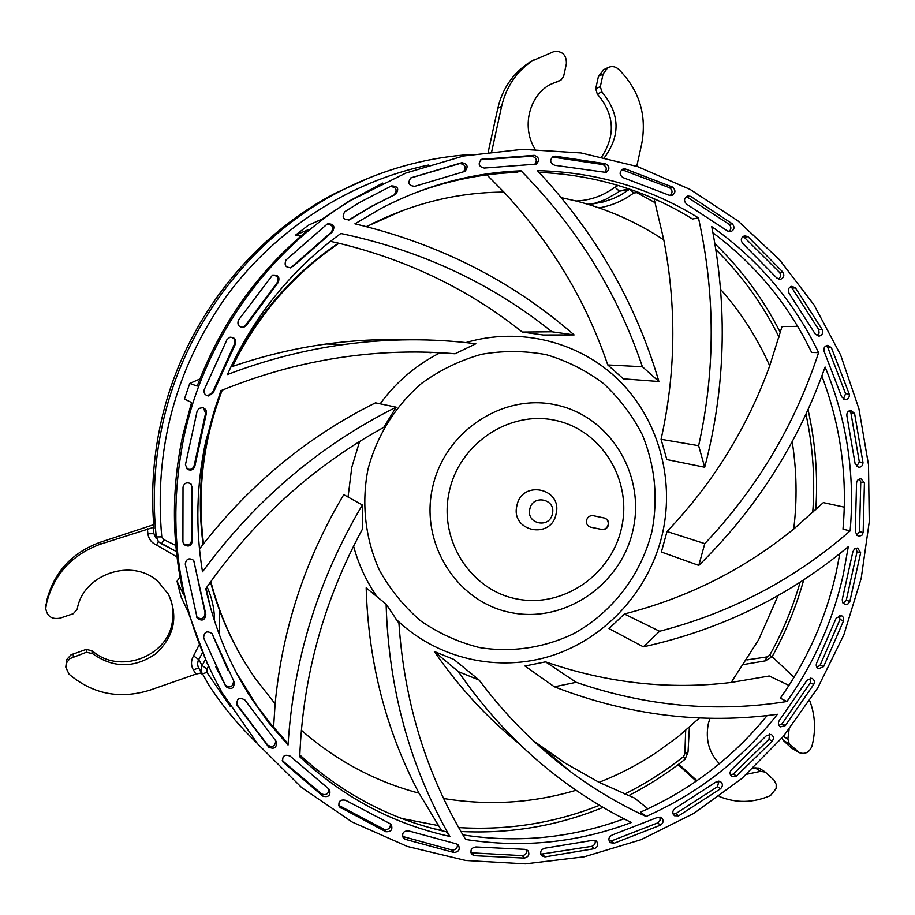 <?xml version="1.0" encoding="UTF-8"?>
<svg xmlns="http://www.w3.org/2000/svg" width="915" height="915" viewBox="0 0 915 915"><rect width="100%" height="100%" fill="white"/><g stroke="black" fill="none" stroke-linecap="round" stroke-linejoin="round"><path stroke-width="1.37" d="M369.957 177.51L335.473 193.168C248.514 238.277 181.628 325.591 160.56 424.343C153.102 458.884 150.929 493.62 154.04 528.55L153.263 527.429L153.88 533.674L156.259 536.933C152.29 499.647 154.292 462.51 162.264 425.532C183.572 325.66 251.213 237.362 339.11 191.761C381.383 169.835 425.612 157.391 471.82 154.429M153.709 524.661L100.295 542.229C71.908 552.614 54.042 572.127 46.699 600.732L45.784 607.686M201.369 672.96L195.913 674.103L150.026 690.116C119.785 699.495 92.792 694.176 69.06 674.172L65.846 667.424L66.829 662.437L69.769 658.674L86.445 652.223L92.667 653.687C113.323 668.27 134.299 668.35 155.596 653.916C174.342 636.543 178.585 616.584 168.303 594.052L158.112 581.597C132.298 557.384 82.933 573.957 77.18 609.367L73.269 613.713L60.07 618.151C51.755 619.604 46.985 616.344 45.75 608.349L46.585 603.134C54.008 574.265 72.033 554.582 100.673 544.093L153.263 527.429M156.282 538.626L153.88 533.674L147.898 533.754L147.384 528.721M175.794 545.443L163.888 539.633L161.566 543.865L158.547 541.817L156.259 536.933L161.772 536.865C153.983 449.471 175.257 369.637 225.605 297.364C275.369 229.116 349.45 181.582 428.54 165.032M549.904 84.638L561.181 79.891L563.594 76.494L566.362 63.924C566.659 55.312 562.702 51.114 554.49 51.332L532.313 60.859C516.437 71.69 506.224 86.822 501.637 106.277L491.721 151.501M560.026 80.383L549.812 84.695C528.664 96.475 521.527 127.826 535.115 149.225M604.598 157.357C620.713 135.271 619.81 113.449 601.887 91.9L600.332 86.605L603.077 74.115L607.72 67.721C611.563 65.846 615.177 66.338 618.574 69.197C639.288 90.059 647.008 114.947 641.712 143.872L636.771 166.313M794.06 677.329L772.134 656.65M809.741 700.776C814.876 714.238 815.871 728.283 812.737 742.911L811.937 746.16C809.398 752.416 805.189 754.589 799.31 752.702L789.222 743.758L787.872 739.011L789.096 729.369M709.914 718.252L708.302 723.856C705.328 739.64 709.034 752.919 719.407 763.716M746.64 774.273L760.639 771.322L765.363 772.123L774.079 780.186L776.195 784.327L776.16 788.49L770.464 795.593C753.125 803.027 736.049 803.313 719.224 796.439M696.978 780.689L678.77 764.151M202.478 652.772L198.189 660.664L197.537 663.764L198.097 666.829L201.655 673.497M257.001 743.094C239.009 725.927 223.123 706.826 209.318 685.804L200.923 671.118L201.494 666.703L205.417 659.498M599.051 207.888C611.78 205.681 623.355 200.705 633.763 192.962L629.714 189.165M591.662 204.011L603.454 201.906L613.29 198.578L620.793 194.952L629.543 189.279L619.466 191.201L628.456 188.73M603.923 69.574L598.444 76.345L595.722 88.732L597.266 93.982C614.365 114.135 615.864 135.043 601.761 156.739M555.714 82.579L560.632 80.165M533.605 60.035L528.241 63.227C512.491 73.966 502.358 88.972 497.817 108.256L488.244 151.924M558.916 761.783L558.001 762.058M678.095 764.654L696.292 781.17M759.164 768.211L754.944 767.799L752.908 768.554M781.959 738.062L783.309 740.475L791.452 748.035L798.601 752.302M169.904 597.186C173.141 605.547 173.884 614.159 172.146 623.024C166.587 657.485 118.573 674.584 92.358 650.851L86.193 649.398L70.981 654.865L66.749 659.521L65.834 666.703M861.198 578.337L843.824 634.896L817.678 688.023L783.412 736.323L741.848 778.482L693.97 813.298L640.98 839.707L584.239 856.795L525.279 863.874L465.758 860.489L407.427 846.478L352.103 821.99L301.607 787.506L257.675 743.906L221.922 692.403C178.242 613.313 165.615 527.978 184.041 436.398C205.063 338.367 267.946 250.481 351.246 200.168L405.848 173.049L463.539 155.996L522.534 149.317L581.059 152.942L637.446 166.541L690.185 189.462L737.925 220.881L779.511 259.734L813.995 304.867L840.645 354.997L858.922 408.776L868.507 464.854L869.25 521.836L861.198 578.337M852.883 551.711L842.212 599.714L842.818 602.894L845.357 604.54L847.919 604.003L849.852 601.441L860.66 552.729L857.652 548.039L854.576 548.794L852.883 551.711M856.532 483.429L855.296 532.015L858.396 536.476L861.907 535.275L863.142 532.541L864.423 482.754L861.026 478.842C858.259 478.922 856.76 480.455 856.532 483.429M846.901 415.89L855.102 463.676L858.544 467.348C861.404 467.199 862.879 465.586 862.971 462.498L854.587 413.511L850.95 410.4C847.942 410.812 846.592 412.642 846.901 415.89M824.221 351.68L841.651 396.835L845.288 399.706C848.388 399.215 849.703 397.304 849.223 393.976L831.38 347.677L827.663 345.344C824.426 346.156 823.271 348.26 824.221 351.68M789.13 293.395L815.288 334.078L818.959 336.182C822.276 335.279 823.374 333.083 822.242 329.617L795.455 287.882L791.807 286.292C788.375 287.562 787.483 289.929 789.13 293.395M742.786 243.504L776.801 277.977L780.346 279.361C783.869 277.977 784.693 275.541 782.828 272.052L747.978 236.665L744.547 235.75C740.967 237.534 740.372 240.119 742.786 243.504M686.799 204.285L727.471 230.957L730.753 231.701C734.425 229.779 734.939 227.137 732.297 223.775L690.596 196.359L687.52 196.004C683.825 198.383 683.585 201.14 686.799 204.285M623.264 177.693L669.071 195.204L671.953 195.421C675.716 192.905 675.865 190.103 672.422 187.026L625.448 168.989L622.863 169.081C619.112 172.089 619.249 174.959 623.264 177.693M554.764 165.283L606.188 172.42C609.985 169.252 609.756 166.347 605.501 163.728L555.165 156.168L553.152 156.522C549.423 160.205 549.961 163.133 554.764 165.283M484.207 168.051L536.156 164.128C539.942 160.262 539.301 157.334 534.257 155.333L481.393 159.347C477.744 163.739 478.682 166.644 484.207 168.051M414.827 186.294L464.912 171.368C468.617 166.782 467.599 163.888 461.823 162.687L410.869 177.853C407.312 182.977 408.639 185.791 414.827 186.294M349.953 219.566L372.531 205.944L395.715 194.277C399.363 188.97 397.968 186.168 391.54 185.894L359.938 202.284L344.806 211.674C341.558 217.29 343.171 219.977 349.644 219.749L348.409 220.206M292.834 266.597L332.465 231.85C335.405 226.154 333.678 223.523 327.296 223.969L286.098 259.929C283.856 265.373 285.674 267.901 291.553 267.512L290.261 267.912M246.432 325.305L278.171 282.506C280.116 277.096 278.217 274.649 272.476 275.152L238.392 320.216C237.019 324.974 238.826 327.33 243.802 327.284L246.432 325.305L245.494 325.351L242.235 327.467M213.195 392.901L235.361 344.109C236.493 339.534 234.686 337.246 229.928 337.258L227.011 339.534L204.239 389.664C203.542 393.118 204.926 395.223 208.414 395.978L213.195 392.901L212.429 392.615L207.659 395.68L206.584 395.486M194.884 466.055L206.298 413.672C206.824 410.526 205.532 408.536 202.409 407.69L199.15 408.376L197.148 411.007L185.425 464.82L187.655 469.452C191.281 470.836 193.694 469.704 194.884 466.055L194.209 465.403C193.019 469.04 190.617 470.173 187.003 468.789L186.397 468.343M192.413 541.085L192.527 487.764L190.526 483.589C186.671 481.953 184.167 483.131 183.011 487.123L182.909 541.909L183.995 544.539C188.41 547.284 191.224 546.129 192.413 541.085L191.75 540.067C190.56 545.088 187.769 546.232 183.366 543.499L183.275 543.384M205.795 614.24L193.671 560.335C189.085 557.532 186.271 558.768 185.253 564.04L197.217 618.185C202.226 621.548 205.086 620.233 205.795 614.24L205.063 612.856C204.48 618.677 201.689 620.061 196.691 617.019M234.16 681.927L212.063 633.626C206.882 630.366 204.068 631.785 203.633 637.915L225.948 686.662C231.552 690.093 234.297 688.515 234.16 681.927M275.873 740.99L244.957 700.055C239.284 696.83 236.596 698.488 236.916 705.03L268.781 747.166C274.5 749.545 276.993 747.658 276.261 741.516L275.873 740.99M328.634 788.81L290.124 756.099C284.496 754.017 282.072 755.962 282.827 761.898L323.018 796.21C328.576 797.48 330.772 795.352 329.606 789.805L328.634 788.81M389.721 823.477L345.596 800.27C340.163 799.264 338.035 801.449 339.248 806.801L385.775 831.712C391.025 831.998 392.878 829.665 391.323 824.712L389.721 823.477M456.162 843.813L408.548 830.877C403.435 830.831 401.674 833.199 403.263 837.968L405.105 839.284L453.989 852.494C458.815 851.911 460.291 849.44 458.415 845.083L456.162 843.813M524.89 849.349L475.96 846.947C471.294 847.736 469.921 850.218 471.831 854.404L474.313 855.685L524.512 858.087C528.824 856.772 529.911 854.233 527.772 850.458L524.89 849.349M592.931 840.29L544.791 848.205C540.674 849.669 539.678 852.22 541.829 855.822L544.928 856.886L594.293 848.697C598.021 846.821 598.719 844.27 596.397 841.045L592.931 840.29M657.508 817.392L612.112 835.029C608.578 837.031 607.983 839.558 610.294 842.624L613.954 843.287L660.493 825.147C663.581 822.848 663.913 820.343 661.488 817.667L657.508 817.392M716.102 781.925L675.19 808.345C672.308 810.724 672.067 813.183 674.469 815.734L678.621 815.86L720.54 788.741C722.987 786.157 722.976 783.766 720.505 781.57L716.102 781.925M766.564 735.546L731.645 769.526C729.392 772.146 729.495 774.479 731.931 776.549L736.461 776.023L772.237 741.161C774.044 738.439 773.713 736.209 771.254 734.471L766.564 735.546M807.064 680.211L779.386 720.345C777.761 723.056 778.162 725.229 780.575 726.865L785.367 725.572L813.721 684.431C814.922 681.698 814.327 679.662 811.925 678.324L807.064 680.211M836.173 618.14L816.718 662.826C815.677 665.525 816.34 667.493 818.685 668.739L823.614 666.612L843.55 620.805L843.436 617.465L841.503 615.532L836.173 618.14M205.761 588.734C214.67 628.697 230.008 665.468 251.797 699.037L268.93 722.919L288.042 745.016C293.395 659.463 318.18 579.458 362.386 504.988L362.717 528.596C323.864 600.286 302.865 676.345 299.743 756.751C343.251 797.411 393.29 823.98 449.86 836.447C409.874 766.53 388.623 689.098 386.119 604.163L398.929 623.207C404.35 702.709 426.584 774.788 465.621 839.455C522.591 848.331 577.845 842.681 631.396 822.494C605.433 809.855 580.728 794.552 557.258 776.583C519.468 747.555 486.528 712.579 458.415 671.667L479.14 680.062C505.915 715.919 536.625 746.663 571.269 772.271C595.002 789.759 619.947 804.491 646.116 816.489C698.282 793.294 742.054 759.221 777.43 714.272C702.377 724.508 628.033 715.347 554.376 686.799L576.198 682.315C646.276 706.357 716.514 712.751 786.934 701.508C814.156 662.918 832.947 620.61 843.287 574.586L848.308 546.655C788.73 596.489 720.414 629.875 643.359 646.825L659.612 631.27C731.44 612.558 794.941 579.104 850.126 530.883C855.136 474.062 846.798 419.447 825.09 367.029C798.315 442.952 756.213 509.072 698.797 565.401L704.779 543.624C756.934 488.541 794.872 424.869 818.605 352.618C793.946 301.458 758.329 259.448 711.733 226.6C727.791 307.886 725.446 388.097 704.699 467.233L698.637 445.697C715.45 370.278 715.393 294.344 698.465 217.884C649.776 187.804 596.088 172.054 537.414 170.636C595.23 232.399 635.731 302.693 658.903 381.521L642.399 366.743C617.591 293.143 577.148 227.824 521.07 170.808C472.197 172.661 425.384 185.276 380.629 208.677L354.906 223.82C439.086 243.859 512.16 280.882 574.105 334.913L551.939 331.779C491.241 283.124 420.866 250.355 340.838 233.485C291.016 269.959 253.203 316.979 227.412 374.555C265.67 359.938 304.546 349.919 344.006 344.498C388.703 338.459 432.658 338.218 475.857 343.766L455.064 353.762C425.818 351.269 396.229 351.452 366.309 354.322C316.887 359.115 268.381 371.25 220.778 390.728L205.818 440.961C196.439 484.653 195.33 528.264 202.489 571.806C255.102 500.219 319.655 445.342 396.161 407.175L383.774 427.351C312.976 466.364 253.638 520.155 205.761 588.734M386.119 604.163L366.172 587.865C368.333 662.025 385.947 730.456 419.024 793.168L441.636 830.694M699.495 717.932L678.507 736.369L655.929 752.828C638.018 764.665 619.066 774.502 599.073 782.336L634.553 798.086L647.934 808.814M778.127 595.505L758.695 639.665L731.154 682.464L769.24 676.002L788.993 685.438M199.893 378.993L189.771 383.431L184.441 398.986L191.555 402.52L182.783 435.403C171.334 489.102 171.643 542.298 183.709 594.979L177.041 581.254L181.078 596.912L187.964 611.495L207.03 663.043M449.86 836.447L446.154 831.724C391.197 819.577 342.416 793.991 299.811 754.944M623.996 818.799C571.898 838.003 518.187 843.356 462.887 834.892M479.14 680.062L453.92 659.463L434.351 651.503C458.735 686.959 487.066 717.772 519.343 743.918M434.351 651.503L458.415 671.667M767.147 715.553C732.663 757.826 690.516 790 640.694 812.062L646.116 816.489M599.073 782.336L565.276 763.179L533.365 740.773M576.198 682.315L545.557 661.854L524.947 666.006L554.376 686.799M839.844 553.598L836.207 572.424C825.959 618.037 807.327 659.967 780.335 698.202L786.934 701.508M731.154 682.464C668.842 689.979 606.977 683.105 545.557 661.854M659.612 631.27L624.373 613.988L609.013 628.594L643.359 646.825M821.842 376.031C840.611 425.315 847.656 476.338 842.978 529.122L850.126 530.883M844.282 507.162L823.34 502.61L793.728 529.03C743.872 569.542 687.428 597.861 624.373 613.988M704.779 543.624L667.012 531.512L661.373 552.019L698.797 565.401M712.957 232.845C755.676 264.732 788.581 304.603 811.662 352.469L818.605 352.618M797.651 326.346L782.016 326.563L769.721 365.817C747.029 428.243 712.785 483.486 667.012 531.512M698.637 445.697L661.065 439.28L666.829 459.559L704.699 467.233M539.061 172.375C594.899 174.788 646.047 190.32 692.483 218.994L698.465 217.884M654.088 198.715L663.798 239.924C676.677 306.971 675.762 373.412 661.065 439.28M642.399 366.743L607.766 364.936L623.389 378.844L658.903 381.521M410.515 194.701C445.067 181.17 480.432 173.736 516.632 172.386L521.07 170.808M486.906 174.868L503.925 192.093C551.322 243.093 585.943 300.703 607.766 364.936M382.767 183.08L348.363 201.494L322.274 219.028L308.332 225.216L295.579 235.098L301.126 235.91M551.939 331.779L522.282 332.053L543.213 334.993L574.105 334.913M330.429 241.331L338.95 243.264C407.999 260.054 469.109 289.655 522.282 332.053M295.579 235.098L308.835 229.448C258.076 271.217 220.87 323.43 197.194 386.096L189.771 383.431M406.718 339.797C380.102 338.927 353.316 340.323 326.381 343.983C294.71 348.329 263.428 355.809 232.513 366.446L230.82 367.029M455.064 353.762L431.583 352.332M212.932 392.81L212.211 393.118M423.085 352.103L430.931 352.698M396.161 407.175L375.493 402.829C308.618 436.043 251.293 483.017 203.519 543.762L199.47 549.046M179.969 576.747L177.041 581.254M288.042 745.016L285.812 741.058L269.468 722.404L256.932 705.842L235.967 671.976M362.386 504.988L343.766 494.66C305.107 559.511 282.232 629.245 275.129 703.852L273.585 727.379M275.129 703.852L255.411 678.656C234.938 649.273 220.08 616.893 210.805 581.528M203.519 543.762C197.011 491.264 203.244 440.058 222.231 390.133M232.513 366.446C257.561 315.572 293.04 274.511 338.95 243.264M366.675 226.657L375.322 222.265C416.565 202.387 459.433 192.333 503.925 192.093M561.341 197.651L576.69 201.151C608.052 209.318 637.092 222.242 663.798 239.924M720.597 289.334C740.875 312.324 757.254 337.818 769.721 365.817M792.184 441.705C796.759 470.699 797.274 499.807 793.728 529.03M576.061 790.251C533.285 802.958 489.697 805.795 445.308 798.761L443.546 798.463M419.024 793.168C375.344 781.616 336.114 760.639 301.355 730.239M403.401 210.267L366.355 226.577M338.47 243.15C297.947 270.463 265.361 305.77 240.702 349.072L231.461 366.812M221.201 390.556C202.318 440.584 196.268 491.858 203.05 544.368M210.507 581.94C217.415 607.892 227.458 632.334 240.645 655.277M516.906 505.686C510.284 531.649 551.368 540.056 556.08 513.898C562.794 488.164 521.779 479.357 516.906 505.686M590.77 527.189L601.761 529.476C605.158 529.831 607.411 528.298 608.498 524.901C608.944 521.424 607.583 519.137 604.426 518.039L593.297 515.694C589.889 515.339 587.636 516.872 586.526 520.292C586.092 523.712 587.407 525.988 590.507 527.12L601.418 529.362C604.815 529.705 607.068 528.184 608.155 524.775C608.612 521.63 607.457 519.4 604.701 518.119M552.397 513.83C549.663 528.939 525.988 524.043 529.819 509.095C532.61 493.928 556.263 498.961 552.397 513.83M855.925 548.119L857.035 551.745L846.272 600.24L843.115 603.282M859.334 479.048L860.763 482.079L859.505 531.649L856.497 535.469M849.326 410.721L850.961 413.157L859.322 461.926L856.589 466.524M826.119 345.767L827.835 347.62L845.609 393.713L843.298 399.077M790.377 286.784L792.058 288.099L818.731 329.652L819.097 333.106L816.969 335.759M743.243 236.287L779.477 272.35C781.136 274.98 780.781 277.234 778.402 279.132M686.364 196.565L729.141 224.289C731.485 226.863 731.405 229.322 728.889 231.655M621.857 169.63L669.528 187.724C672.605 190.103 672.822 192.71 670.18 195.547M552.317 157.025L602.894 164.551C606.737 166.587 607.286 169.298 604.529 172.683M480.741 159.759L531.97 156.202C536.602 157.735 537.494 160.502 534.635 164.494M410.606 178.013L459.868 163.522C465.278 164.414 466.49 167.182 463.493 171.814M390.179 186.523C396.401 187.072 397.693 189.897 394.068 194.975L370.987 206.584L348.512 220.138M327.17 224.049C332.797 224.804 334.112 227.572 331.116 232.364L291.668 266.94M272.716 275.049C277.668 275.678 279.121 278.252 277.073 282.769L245.494 325.351M230.729 337.12C234.446 338.15 235.693 340.46 234.469 344.063L212.429 392.615M203.485 407.964L205.566 413.294L194.209 465.403M191.006 483.966L191.853 487.009L191.75 540.067M193.694 560.357L205.063 612.856M211.868 633.363L228.19 670.649M233.6 680.909C232.993 687.051 230.168 688.389 225.124 684.935L215.757 666.818M275.758 740.875C275.129 746.24 272.453 747.669 267.752 745.165L236.436 703.829M328.931 789.05C328.645 793.865 326.243 795.501 321.737 793.98L282.278 760.514M390.476 823.9C390.499 828.189 388.406 830.008 384.197 829.345L338.596 805.314M457.386 844.259C457.66 848.056 455.91 849.989 452.101 850.046L402.509 836.402M526.571 849.669C527.074 852.997 525.656 854.987 522.316 855.639L470.939 852.78M595.047 840.325C595.711 843.23 594.624 845.231 591.799 846.318L540.799 854.187M660.001 817.038L660.035 820.389L657.713 822.894L611.38 840.942L609.115 840.988M718.904 781.078L717.509 786.66L675.762 813.652L673.154 814.133M769.584 734.105L768.989 739.32L733.361 774.01L730.467 775.016M810.21 678.106L810.29 682.853L782.062 723.799L778.974 725.423M839.33 615.315L839.993 619.524L820.149 665.114L816.969 667.424M100.295 542.229L100.673 544.093M158.261 541.52L156.579 545.043C151.581 542.847 148.688 539.084 147.898 533.754M163.888 539.633L161.772 536.865M587.888 204.285L603.454 201.906L593.149 203.851L605.341 199.584L617.808 192.425L619.466 191.201L614.88 187.209L618.174 185.436M614.88 187.209C603.374 195.764 590.45 200.362 576.141 201.014M626.981 188.238L626.786 189.05M195.913 674.103L193.351 669.883L198.658 667.95L201.094 671.987M156.579 545.043L177.007 556.961M199.196 644.732L193.545 655.872L198.772 659.532L202.078 665.537L206.904 668.899L208.471 666.212M193.351 669.883C190.835 665.262 190.892 660.596 193.545 655.872M206.115 588.208L210.736 608.532M214.545 621.022C214.476 609.093 211.971 597.701 207.053 586.858M158.558 541.84L176.389 551.539L161.612 543.865M219.245 634.472L219.303 609.745M800.156 582.157C792.767 607.663 782.6 632.036 769.652 655.254L767.01 656.901L746.88 659.921M685.678 730.445L684.855 753.617L683.574 756.591C665.228 771.139 645.567 783.64 624.613 794.094M599.542 805.28C554.41 823.145 507.448 830.58 458.655 827.572M438.045 825.513L401.662 818.468M230.5 706.712L206.87 672.331L206.904 668.899M633.763 192.962L636.92 192.688L654.946 202.604M715.873 249.601C741.825 275.312 762.893 304.489 779.065 337.143M805.966 414.175C812.966 446.634 815.208 479.46 812.703 512.652M769.652 655.254L772.043 656.81L765.398 660.847M765.077 660.79L767.01 656.901M684.855 753.617L688.023 752.187L684.98 759.347L683.574 756.591M206.87 672.331L201.975 674.092M637.252 191.864L636.92 192.688M603.077 74.115L598.444 76.345M595.722 88.732L600.332 86.605M597.266 93.982L601.887 91.9M501.637 106.277L497.817 108.256M791.452 748.035L797.423 751.387M789.222 743.758L783.309 740.475M783.297 736.472L787.872 739.011M754.944 767.799L760.639 771.322M46.002 604.369L45.887 606.805M91.855 650.428L92.141 653.241M86.445 652.223L86.193 649.398M73.166 653.848L73.303 656.707M359.606 441.465L351.806 467.233L348.043 497.028M353.556 546.095C358.531 564.486 366.366 581.38 377.072 596.763M395.543 618.689C436.695 659.132 498.538 672.937 552.397 655.472C606.245 637.824 648.815 590.667 662.128 535.069L662.769 532.255C674.63 477.802 657.919 418.853 618.86 380.24C579.698 341.81 520.12 326.506 465.849 342.587M440.218 352.733C416.314 364.765 396.298 381.795 380.171 403.812M367.704 470.71C361.402 504.565 365.485 539.175 379.302 569.942C390.167 589.557 403.973 606.531 420.717 620.885C438.777 633.374 458.369 642.261 479.494 647.557C511.657 652.772 544.459 647.82 573.911 633.546C612.158 612.432 640.511 575.535 651.572 532.919L652.132 530.494C658.217 497.417 654.946 465.483 642.319 434.694C632.356 415.353 619.432 398.322 603.568 383.591C586.286 370.552 567.22 360.922 546.392 354.711C524.958 350.662 503.341 350.525 481.53 354.288C460.119 360.304 440.229 369.923 421.872 383.156C395.978 405.265 377.266 434.9 368.276 468.183L367.704 470.71M432.532 487.649C444.473 431.285 503.284 392.775 556.503 405.025C609.905 416.451 645.052 474.027 633.34 528.401L633.066 529.705C621.457 584.102 565.687 623.081 512.125 612.81C458.404 603.351 420.214 545.34 432.246 488.987L432.532 487.649M621.605 527.646C611.609 574.517 563.491 608.018 517.478 599.073C471.339 590.827 438.708 540.982 449.036 492.659L449.276 491.515C459.524 443.18 509.884 410.034 555.645 420.431C601.555 430.142 631.933 479.666 621.845 526.525L621.605 527.646M857.035 551.745L860.66 552.729M846.272 600.24L849.852 601.441M860.763 482.079L864.423 482.754M859.505 531.649L863.142 532.541M850.961 413.157L854.587 413.511M859.322 461.926L862.971 462.498M827.835 347.62L831.38 347.677M845.609 393.713L849.223 393.976M792.058 288.099L795.455 287.882M818.731 329.652L822.242 329.617M744.764 237.122L747.978 236.665M779.477 272.35L782.828 272.052M687.623 197.011L690.596 196.359M729.141 224.289L732.297 223.775M622.76 169.79L625.448 168.989M669.528 187.724L672.422 187.026M552.774 157.037L555.165 156.168M602.894 164.551L605.501 163.728M480.798 159.725L482.731 158.913M531.97 156.202L534.257 155.333M459.868 163.522L461.823 162.687M393.782 195.112L395.429 194.426M331.116 232.364L332.465 231.85M277.073 282.769L278.171 282.506M234.469 344.063L235.361 344.109M205.566 413.294L206.298 413.672M191.853 487.009L192.527 487.764M194.003 561.501L194.689 562.634M212.017 633.557L212.532 634.553M225.067 684.832L225.891 686.559M267.752 745.165L268.781 747.166M236.55 704.241L236.996 705.156M321.737 793.98L323.018 796.21M282.346 760.582L283.444 762.664M384.197 829.345L385.775 831.712M339.088 805.669L340.449 807.945M452.101 850.046L453.989 852.494M403.446 836.882L405.105 839.284M522.316 855.639L524.512 858.087M472.346 853.226L474.313 855.685M591.799 846.318L594.293 848.697M542.652 854.45L544.928 856.886M657.713 822.894L660.493 825.147M611.38 840.942L613.954 843.287M717.509 786.66L720.54 788.741M675.762 813.652L678.621 815.86M768.989 739.32L772.237 741.161M733.361 774.01L736.461 776.023M810.29 682.853L813.721 684.431M782.062 723.799L785.367 725.572M839.993 619.524L843.55 620.805M820.149 665.114L823.614 666.612M471.9 154.418C425.658 157.38 381.395 169.824 339.11 191.761L335.473 193.168M684.98 759.347C667.355 773.312 648.541 785.436 628.514 795.695M603.099 807.385C557.681 825.902 510.273 833.954 460.908 831.506M440.927 829.779L434.648 828.979M765.329 660.847L743.918 664.484M689.384 727.231L688.023 752.164M714.912 243.699C741.745 269.708 763.568 299.342 780.358 332.591M808.037 409.657C815.482 442.631 818.056 476.017 815.78 509.815M803.747 579.813C796.222 606.714 785.653 632.379 772.043 656.81M607.72 67.721L603.042 70.009M758.787 767.982L764.505 771.505M532.313 60.859L528.241 63.227M541.005 746.549L571.269 772.271M326.381 343.983L344.006 344.498M375.322 222.265L373.869 222.78M348.363 201.494L351.246 200.168M249.909 695.492L251.797 699.037M605.616 172.592L606.188 172.42M535.527 164.345L536.156 164.128M464.202 171.654L464.912 171.368M370.987 206.584L372.531 205.944M348.638 220.149L349.644 219.749M394.068 194.975L395.715 194.277M290.398 267.855L291.553 267.512M242.887 327.33L243.802 327.284M207.659 395.68L208.414 395.978M187.003 468.789L187.655 469.452M183.366 543.499L183.995 544.539M196.782 617.293L197.217 618.185M225.124 684.935L225.948 686.662M236.608 704.378L236.916 705.03"/></g></svg>
